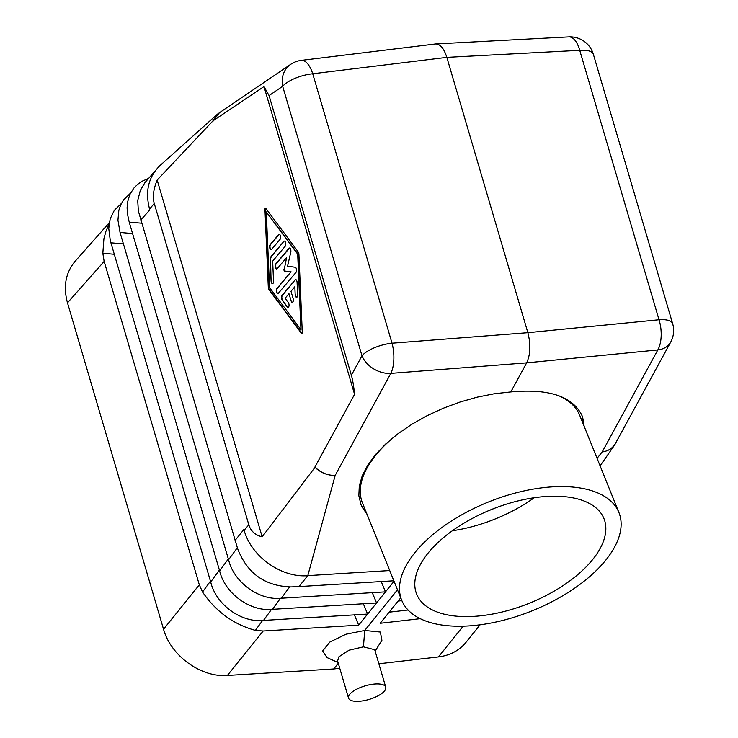 <?xml version="1.0" encoding="UTF-8"?>
<svg xmlns="http://www.w3.org/2000/svg" width="738" height="738" viewBox="0 0 738 738"><rect width="100%" height="100%" fill="white"/><g stroke="black" fill="none" stroke-linecap="round" stroke-linejoin="round"><path stroke-width="1.11" d="M670.685 342.146A24.234 24.234 0 0 0 672.659 323.696L593.352 54.261A24.234 8.838 163.6 0 0 579.727 50.332L659.025 319.766A24.234 11.614 84.4 0 1 657.816 349.941A24.234 17.924 -151.4 0 0 670.685 342.146L615.52 443.289C612.872 447.938 608.758 450.77 603.177 451.785L602.18 451.924L597.079 458.353M375.135 651.11L381.915 640.28L380.365 632.042L364.72 630.464L397.487 589.791M339.766 668.259L333.714 668.96L338.29 663.268M480.124 624.791L465.982 642.355C459.156 650.602 449.959 655.464 438.409 656.921L378.862 663.766M408.077 610.003L389.157 612.171L380.208 623.278L420.282 618.675M389.157 612.171L400.725 597.817M157.166 180.063L262.165 536.83C255.247 535.151 250.8 531.157 248.844 524.856L154.242 203.402C152.452 196.981 153.421 189.205 157.166 180.063L213.005 120.82L263.992 86.567L354.572 394.341C353.733 386.075 352.663 379.701 351.371 375.236L361.98 355.771L282.682 86.328A24.234 8.838 -16.4 0 1 312.728 73.763A24.234 10.581 -97 0 0 301.298 60.378L435.826 43.939C440.365 44.132 444.036 48.607 446.831 57.361L527.864 332.69C530.862 344.508 530.465 354.563 526.655 362.865L510.797 391.933C548.952 388.446 572.697 396.343 582.033 415.651L584.164 426.343M616.682 441.149L614.809 444.728C612.07 448.547 608.195 450.9 603.177 451.785L602.199 451.924L657.816 349.941L526.655 362.865L390.817 373.382L335.2 475.355L307.801 575.631L306.362 575.788L307.737 575.705L298.955 586.59L393.852 580.788M114.252 254.259L102.84 253.254L104.141 261.427L199.325 584.819L163.541 629.237C170.819 655.805 200.93 677.595 227.387 675.445L333.714 668.96M163.541 629.237L67.481 302.829C63.071 286.519 65.636 272.654 75.156 261.252L109.27 222.738M401.859 600.631L398.105 601.064M349.895 694.135A19.391 7.066 -16.4 0 1 374.387 684.043A19.391 7.066 -16.4 0 1 385.743 687.143A19.391 7.066 -16.4 0 1 384.387 691.109A19.391 7.066 -16.4 0 1 364.434 700.556A19.391 7.066 -16.4 0 1 348.539 698.093A19.391 7.066 -16.4 0 1 349.895 694.135M338.078 662.549L327.008 657.549L322.644 650.981L329.821 642.078L345.919 634.228L364.72 630.464L363.437 646.839L374.719 649.708L385.743 687.143M389.719 570.539L307.801 575.631M354.406 614.874L358.668 625.169L394.037 581.249M358.668 625.169L263.18 631.008L227.387 675.445M363.345 603.767L367.607 614.062L263.503 620.427C241.363 622.973 215.93 604.57 210.708 581.996L110.313 240.745L108.763 228.485L110.183 218.826L114.289 210.395L121.383 203.457M132.582 233.568L120.045 232.452L219.647 570.889C224.869 593.463 250.311 611.876 272.451 609.33L376.555 602.955L372.293 592.66M141.751 223.217L129.215 222.129L228.586 559.764C233.817 582.356 259.259 600.769 281.39 598.223L385.494 591.848L381.242 581.553M298.955 586.59L291.049 586.922C264.85 586.11 247.027 573.297 237.581 548.482L138.347 210.994L137.729 200.524L140.349 190.358L144.952 182.581L155.109 170.985M351.371 375.236L269.066 95.58L263.992 86.567M213.005 120.82L217.47 114.15L160.303 165.284C148.486 176.659 144.916 191.243 149.565 209.02L149.814 209.869L140.81 220.035M314.997 467.357L314.905 467.062C320.615 472.541 327.045 475.318 334.185 475.392L335.2 475.355L334.185 475.392C327.045 475.327 320.643 472.652 314.997 467.357L262.165 536.83M213.088 121.115L219.426 112.72L290.634 64.381A24.234 20.987 -124.2 0 0 282.682 86.328L269.066 95.58M354.572 394.341L314.905 467.062M302.017 333.364A1.347 0.609 -95 0 0 302.276 332.238L298.927 254.324A2.694 1.208 -95 0 0 298.226 251.935L265.837 208.411A1.347 0.609 -95 0 0 265.459 208.19A1.347 0.609 -95 0 0 265.219 208.328A1.347 0.609 -95 0 0 264.96 209.444L268.309 287.368A2.694 1.208 -95 0 0 269.019 289.748L301.408 333.272A1.347 0.609 -95 0 0 301.787 333.502A1.347 0.609 -95 0 0 302.017 333.364M306.362 575.788C280.191 577.144 251.197 555.982 244.14 530.354L243.891 529.497L235.099 540.4M217.47 114.15L220.422 112.038M367.1 514.441L361.02 504.783L358.853 495.77L359.277 485.991L362.284 475.669L367.81 465.051L375.716 454.368L385.836 443.861L397.93 433.787L411.721 424.359L426.905 415.798L443.123 408.298L460.005 402.044L477.182 397.155L494.239 393.76L510.797 391.933M129.215 222.101L127.453 213.872L127.093 207.784L127.628 201.88L129.842 194.564L133.753 188.218L137.702 184.269L142.379 181.105L148.495 178.458M228.586 559.764L237.341 547.725M120.045 232.452L117.951 220.145L118.855 210.33L120.681 204.915L123.458 200.044L130.543 193.107M102.84 253.254L103.91 238.697L105.986 231.114L109.03 224.361M199.325 584.819L202.544 592.014C215.976 611.636 233.595 624.422 255.394 630.381L263.18 631.008M348.539 698.093L337.607 660.944L338.899 656.783L349.046 650.196L363.437 646.839M477.772 616.073A100.977 50.544 -22 0 1 416.675 594.164A100.977 50.544 -22 0 1 447.957 534.035A100.977 50.544 -22 0 1 542.873 496.72A100.977 50.544 -22 0 1 603.97 518.63A100.977 50.544 -22 0 1 572.679 578.758A100.977 50.544 -22 0 1 477.772 616.073M472.56 625.63A117.13 58.634 -22 0 1 401.684 600.206A117.13 58.634 -22 0 1 437.985 530.456A117.13 58.634 -22 0 1 548.076 487.172A117.13 58.634 -22 0 1 618.951 512.587A117.13 58.634 -22 0 1 582.651 582.337A117.13 58.634 -22 0 1 472.56 625.63M366.546 513.067A119.15 59.64 -22 0 1 360.808 504.22M581.802 415.107A119.15 59.64 -22 0 1 583.804 425.439M618.951 512.587L579.708 415.3A117.13 58.634 158 0 0 557.863 395.365M398.834 433.105A117.13 58.634 158 0 0 362.45 502.929L401.684 600.206M494.672 508.242A80.783 40.433 -22 0 1 488.169 510.862M534.266 497.726A100.977 50.544 -22 0 1 452.366 530.76M269.536 287.525L266.289 211.944L297.7 254.158L300.956 329.738L269.536 287.525M271.547 249.472L280.117 239.315A2.694 1.208 -95 0 0 280.541 236.243A2.694 1.208 -95 0 0 279.176 234.232A2.694 1.208 -95 0 0 278.706 234.509L270.136 244.656A2.694 1.208 -95 0 0 269.711 247.728A2.694 1.208 -95 0 0 271.077 249.748A2.694 1.208 -95 0 0 271.547 249.472M283.973 269.019A1.347 0.609 -95 0 0 284.582 271.104L290.873 271.981L276.861 288.586A2.694 1.208 -95 0 0 276.436 291.648A2.694 1.208 -95 0 0 277.802 293.669A2.694 1.208 -95 0 0 278.272 293.392L296.049 272.34A2.694 1.208 -95 0 0 296.491 269.407A2.694 1.208 -95 0 0 295.228 267.257L287.552 266.187L290.79 252.184A2.694 1.208 -95 0 0 290.643 249.389A2.694 1.208 -95 0 0 289.444 248.014A2.694 1.208 -95 0 0 288.964 248.291L275.791 263.9A2.694 1.208 -95 0 0 275.375 266.962A2.694 1.208 -95 0 0 276.741 268.983A2.694 1.208 -95 0 0 277.211 268.706L286.63 257.553L284.333 268.992L286.63 257.553M285.136 298.235L288.982 293.678L291.104 300.892A2.694 1.208 -95 0 0 292.349 302.377A2.694 1.208 -95 0 0 292.82 302.1A2.694 1.208 -95 0 0 293.115 298.503L290.993 291.289L294.84 286.731L295.172 294.453A2.694 1.208 -95 0 0 296.63 297.303A2.694 1.208 -95 0 0 297.11 297.027A2.694 1.208 -95 0 0 297.626 294.785L297.091 282.451A2.694 1.208 -95 0 0 295.634 279.601A2.694 1.208 -95 0 0 295.163 279.877L281.99 295.477A2.694 1.208 -95 0 0 282.174 300.117L287.313 307.008A2.694 1.208 -95 0 0 288.06 307.451A2.694 1.208 -95 0 0 288.53 307.174A2.694 1.208 -95 0 0 288.346 302.543L285.136 298.235M273.53 281.178L272.663 261.123L285.274 246.188A2.694 1.208 -95 0 0 285.698 243.116A2.694 1.208 -95 0 0 284.333 241.095A2.694 1.208 -95 0 0 283.862 241.372L271.252 256.307A5.387 2.426 -95 0 0 270.209 260.782L271.077 280.837A2.694 1.208 -95 0 0 272.534 283.687A2.694 1.208 -95 0 0 273.005 283.41A2.694 1.208 -95 0 0 273.53 281.178M268.309 287.368L268.669 287.331A2.694 1.208 -95 0 0 269.379 289.72L301.768 333.244A1.347 0.609 -95 0 0 301.962 333.419M268.669 287.331L265.32 209.417A1.347 0.609 -95 0 1 265.579 208.291A1.347 0.609 -95 0 1 265.643 208.227M271.077 280.837L270.569 260.754A5.387 2.426 -95 0 1 271.612 256.28L283.862 241.372M266.289 211.944L298.06 254.13L300.956 329.738M279.361 234.241A2.694 1.208 -95 0 0 279.065 234.472L270.495 244.629A2.694 1.208 -95 0 0 270.034 247.498A2.694 1.208 -95 0 0 271.252 249.702M290.873 271.981L277.22 288.549A2.694 1.208 -95 0 0 276.759 291.418A2.694 1.208 -95 0 0 277.977 293.623M289.619 248.033A2.694 1.208 -95 0 0 289.324 248.263L276.15 263.863A2.694 1.208 -95 0 0 275.698 266.741A2.694 1.208 -95 0 0 276.916 268.936M271.436 280.809A2.694 1.208 -95 0 0 272.709 283.641M291.233 271.944L284.942 271.067A1.347 0.609 -95 0 1 284.333 268.992M287.313 307.008L282.534 300.08A2.694 1.208 -95 0 1 282.35 295.44L295.163 279.877M295.172 294.453L294.84 286.731M291.104 300.892L288.982 293.678M287.663 306.98A2.694 1.208 -95 0 0 288.235 307.414M291.464 300.855A2.694 1.208 -95 0 0 292.525 302.331M295.532 294.416A2.694 1.208 -95 0 0 296.814 297.257M463.169 626.175L438.409 656.921M672.659 323.696A24.234 8.838 163.6 0 0 659.025 319.766L527.864 332.69L392.026 343.207A24.234 10.194 85.6 0 1 390.817 373.382A24.234 17.924 28.6 0 1 361.98 355.771A24.234 8.838 -16.4 0 1 392.026 343.207L312.728 73.763L446.831 57.361L579.727 50.332A24.234 11.227 -93 0 0 568.823 36.9A24.234 24.234 0 0 1 593.352 54.261M280.477 598.26L272.451 609.33M154.251 203.448L149.583 209.066M248.835 524.81L244.121 530.299M289.582 586.941L281.39 598.223M271.529 609.367L263.503 620.427M123.412 243.909L110.875 242.802M219.398 570.022L210.708 581.996M104.141 261.427L67.481 302.829M262.59 620.474L255.394 630.381M210.45 581.129L202.544 592.014M228.337 558.915L219.647 570.889M435.826 43.939L568.823 36.9M301.298 60.378A24.234 24.234 0 0 0 290.634 64.381M614.809 444.728L600.095 465.853"/></g></svg>
